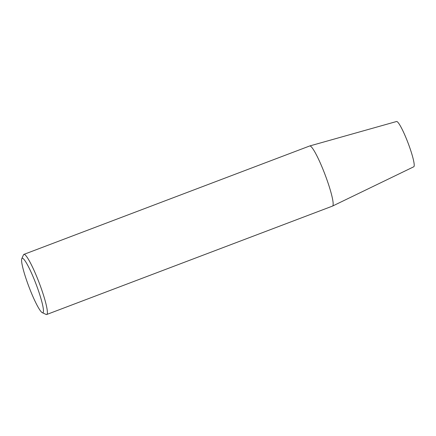 <?xml version="1.0" encoding="UTF-8"?>
<svg xmlns="http://www.w3.org/2000/svg" width="436" height="436" viewBox="0 0 436 436"><rect width="100%" height="100%" fill="white"/><g stroke="black" fill="none" stroke-linecap="round" stroke-linejoin="round"><path stroke-width="0.65" d="M46.707 314.498L332.499 206.092A32.15 4.197 -110.8 0 0 332.543 206.07A32.15 4.197 -110.8 0 0 326.172 177.643A32.15 4.197 -110.8 0 0 309.74 145.956A32.15 4.197 -110.8 0 0 309.691 145.973L23.904 254.379A32.15 4.197 69.2 0 1 39.229 282.948A32.15 4.197 69.2 0 1 46.707 314.498A32.15 4.197 69.2 0 1 46.091 314.432L42.287 312.677A29.136 3.804 69.2 0 1 27.909 284.038A29.136 3.804 69.2 0 1 21.8 258.673A29.136 3.804 69.2 0 1 36.068 284.152A29.136 3.804 69.2 0 1 42.287 312.677M21.8 258.673L23.484 254.837A32.15 4.197 69.2 0 1 23.904 254.379M332.543 206.07L413.748 166.786A24.22 3.161 -110.8 0 0 408.946 145.368A24.22 3.161 -110.8 0 0 396.569 121.502L309.74 145.956"/></g></svg>
